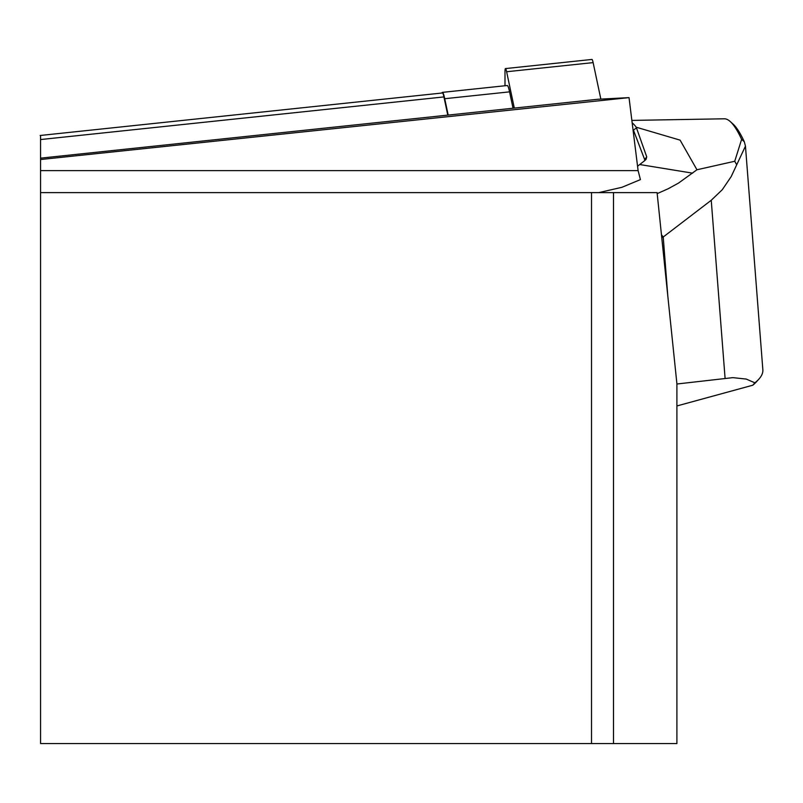<?xml version="1.0" encoding="UTF-8"?>
<svg xmlns="http://www.w3.org/2000/svg" width="803" height="803" viewBox="0 0 803 803"><rect width="100%" height="100%" fill="white"/><g stroke="black" fill="none" stroke-linecap="round" stroke-linejoin="round"><path stroke-width="1.2" d="M676.899 383.693L657.085 192.62L613.512 192.62L613.512 743.558L676.899 743.558L676.899 383.693M598.757 192.62L621.903 187.31L640.413 179.611L638.104 170.617L629.03 97.625L597.884 99.261L40.572 158.151L40.572 135.436M613.512 743.558L591.51 743.558L591.51 192.62L40.572 192.62L40.572 170.617L638.104 170.617M591.51 192.62L613.512 192.62M40.572 192.62L40.572 743.558L591.51 743.558M447.783 115.12L443.929 96.922A13.771 1.435 -96 0 0 442.483 92.967L40.15 135.486M629.03 97.625L40.572 159.526L40.572 158.151M40.572 170.617L40.572 159.526M661.451 234.707L663.218 237.005L667.795 295.895M736.572 164.515L734.735 161.262L741.621 139.381A507.084 52.998 -96 0 0 730.208 121.514L732.948 123.963A504.334 52.717 84 0 1 744.301 141.729L745.455 146.136L731.172 176.62L722.298 189.689L711.237 200.268L663.218 237.005M657.185 193.623L668.206 188.735L678.525 183.074L696.954 169.764L734.735 161.262M676.899 384.005L732.878 377.641L746.248 379.076L754.87 382.82A137.735 35.031 -4.4 0 0 758.735 379.287A137.735 35.031 -4.4 0 0 762.85 369.731L745.455 146.136M661.772 237.788L663.137 236.975M632.152 122.799A515.636 53.891 84 0 1 636.237 127.215L680.101 140.144L696.954 169.764M730.208 121.514A507.084 52.998 -96 0 0 724.306 118.794L631.861 120.41M636.237 127.215L646.726 156.866L646.054 159.355L644.377 160.921A413.204 276.573 99.3 0 0 639.73 164.535A275.469 184.379 -80.7 0 1 637.552 166.231M646.726 156.866L644.658 159.566L633.457 130.146A512.896 53.61 -96 0 0 632.995 129.554M644.628 160.73L644.719 159.857M758.735 379.287L756.275 381.967A134.984 34.328 175.6 0 1 752.762 385.219L676.899 405.957M752.762 385.219L754.87 382.82M636.096 128.129L633.457 130.146M441.941 93.018A22.042 2.299 84 0 1 442.403 92.375A22.042 2.299 84 0 1 444.721 98.709L448.184 115.08M442.403 92.375L507.245 85.519A22.042 2.299 84 0 1 509.564 91.853L513.027 108.224M600.845 99.1L593.126 62.614A11.021 1.154 -96 0 0 591.972 59.442L505.468 68.586A11.021 1.154 84 0 1 506.623 71.748L514.311 108.094M504.997 85.76L504.997 71.838A11.021 1.154 84 0 1 505.468 68.586M443.929 96.922L40.572 139.551M711.237 200.268L725.079 378.203M692.648 173.157L639.73 164.535M644.658 159.566L644.719 160.299M744.301 141.729L741.621 139.381M444.721 98.709L509.564 91.853M506.623 71.748L593.126 62.614"/></g></svg>
